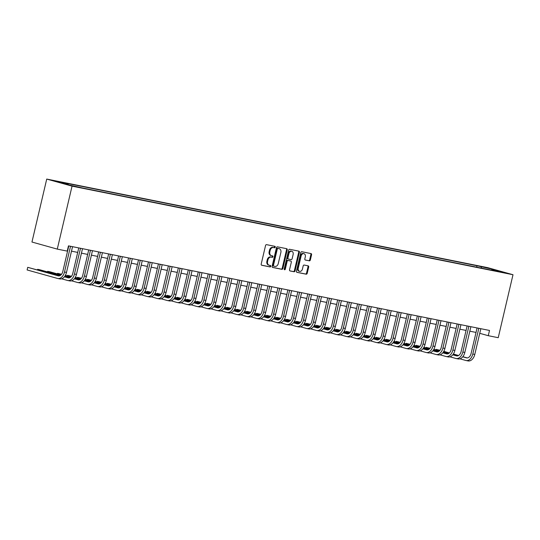 <?xml version="1.0" encoding="UTF-8"?>
<svg xmlns="http://www.w3.org/2000/svg" width="540" height="540" viewBox="0 0 540 540"><rect width="100%" height="100%" fill="white"/><g stroke="black" fill="none" stroke-linecap="round" stroke-linejoin="round"><path stroke-width="0.81" d="M275.258 247.151A0.743 0.56 105.6 0 0 274.88 246.321L266.571 244.654A1.06 0.796 105.6 0 0 265.545 245.525L261.198 264.067A1.06 0.796 105.6 0 0 261.738 265.255L270.047 266.929A0.743 0.56 105.6 0 0 270.385 265.484L269.312 265.268A3.389 2.551 105.6 0 1 269.17 265.235A3.389 2.551 105.6 0 1 267.577 261.468L267.941 259.922A3.389 2.551 105.6 0 1 271.215 257.128L272.295 257.344A0.743 0.56 105.6 0 0 272.632 255.906L271.553 255.69A3.389 2.551 105.6 0 1 271.418 255.656A3.389 2.551 105.6 0 1 269.825 251.89L270.189 250.344A3.389 2.551 105.6 0 1 273.463 247.55L274.543 247.766A0.743 0.56 105.6 0 0 275.258 247.151M270.871 255.494A3.389 2.551 105.6 0 1 270.736 255.46A3.389 2.551 105.6 0 1 269.143 251.694L269.507 250.155A3.389 2.551 105.6 0 1 272.781 247.361L273.854 247.577A0.743 0.56 105.6 0 0 274.381 246.226M261.509 265.154L269.359 266.733A0.743 0.56 105.6 0 0 269.892 265.383M268.623 265.079A3.389 2.551 105.6 0 1 268.488 265.046A3.389 2.551 105.6 0 1 266.895 261.279L267.26 259.733A3.389 2.551 105.6 0 1 270.533 256.939L271.607 257.155A0.743 0.56 105.6 0 0 272.14 255.805M483.017 266.854L488.572 268.252L483.017 266.854M309.319 260.847A1.06 0.796 105.6 0 0 310.345 259.976L311.567 254.772A1.06 0.796 105.6 0 0 311.026 253.584L301.799 251.735A1.06 0.796 105.6 0 0 300.773 252.605L296.426 271.148A1.06 0.796 105.6 0 0 296.966 272.336L306.194 274.185A1.06 0.796 105.6 0 0 307.213 273.314L308.691 267.03A1.06 0.796 105.6 0 0 308.151 265.842L304.202 265.052A1.06 0.796 105.6 0 0 303.176 265.923L302.447 269.041A2.835 2.133 105.6 0 1 299.592 271.35A2.835 2.133 105.6 0 1 298.262 268.198L301.124 255.994A2.835 2.133 105.6 0 1 303.98 253.685A2.835 2.133 105.6 0 1 305.309 256.831L304.83 258.869A1.06 0.796 105.6 0 0 305.37 260.057L308.637 260.658A1.06 0.796 105.6 0 0 309.663 259.781L310.878 254.583A1.06 0.796 105.6 0 0 310.574 253.496M72.049 186.145L57.281 249.109L67.237 251.114L68.465 245.862L489.503 330.446L488.275 335.698L498.231 337.696L513 274.725L72.049 186.145L46.73 179.071L487.681 267.651L513 274.725M287.246 249.885A1.06 0.796 105.6 0 0 286.706 248.697L277.479 246.847A1.06 0.796 105.6 0 0 276.453 247.718L272.106 266.26A1.06 0.796 105.6 0 0 272.646 267.449L281.873 269.305A1.06 0.796 105.6 0 0 282.899 268.427L287.246 249.885L286.558 249.696A1.06 0.796 105.6 0 0 286.254 248.609M289.636 249.291L298.863 251.141A1.06 0.796 105.6 0 1 299.403 252.329L295.056 270.871A1.06 0.796 105.6 0 1 294.03 271.742L290.081 270.952A1.06 0.796 105.6 0 1 289.541 269.764L291.31 262.244A1.06 0.796 105.6 0 0 290.77 261.056L288.144 260.53A1.06 0.796 105.6 0 0 287.125 261.401L285.289 269.231A0.743 0.56 105.6 0 1 284.195 269.015L288.617 250.162A1.06 0.796 105.6 0 1 289.636 249.291M58.246 181.859L52.873 180.502L58.246 181.859M476.658 267.172L476.989 265.761L63.923 182.776L68.06 183.938L57.308 181.771L67.844 184.721L82.742 188.035L491.38 270.128M476.989 265.761L491.886 269.075L502.423 272.025L491.67 269.865M57.281 249.109L31.961 242.035L46.73 179.071M479.736 333.308L488.275 335.698M71.483 251.161L77.706 252.41M81.439 253.159L87.662 254.407M91.395 255.157L97.625 256.412M101.351 257.162L107.582 258.41M111.314 259.16L117.538 260.408M121.271 261.158L127.494 262.413M131.227 263.162L137.457 264.411M141.19 265.16L147.413 266.409M151.146 267.165L157.369 268.414M161.102 269.163L167.333 270.412M171.065 271.161L177.289 272.416M181.022 273.166L187.245 274.415M190.978 275.164L197.201 276.413M200.934 277.162L207.164 278.417M210.897 279.166L217.121 280.415M220.853 281.165L227.077 282.42M230.81 283.169L237.04 284.418M240.773 285.167L246.996 286.416M250.729 287.165L256.952 288.421M260.685 289.17L266.915 290.419M270.648 291.168L276.872 292.417M280.604 293.166L286.828 294.422M290.56 295.171L296.784 296.42M300.517 297.169L306.747 298.424M310.48 299.174L316.703 300.422M320.436 301.172L326.66 302.42M330.392 303.17L336.623 304.425M340.355 305.174L346.579 306.423M350.312 307.172L356.535 308.421M360.268 309.177L366.498 310.426M370.231 311.175L376.454 312.424M380.187 313.173L386.411 314.429M390.143 315.178L396.367 316.426M400.1 317.176L406.33 318.425M410.062 319.174L416.286 320.429M420.019 321.179L426.242 322.427M429.975 323.176L436.205 324.425M439.938 325.181L446.162 326.43M449.894 327.179L456.118 328.428M459.851 329.177L466.081 330.433M469.807 331.182L476.037 332.431M68.06 183.938L68.377 184.822M481.565 268.157L481.127 266.915M491.886 269.075L491.603 269.919M272.416 267.347L281.192 269.109A1.06 0.796 105.6 0 0 282.211 268.238L286.558 249.696M277.999 248.461A0.743 0.56 105.6 0 0 277.283 249.075L273.463 265.349A0.743 0.56 105.6 0 0 273.841 266.18L274.975 266.409A3.389 2.551 105.6 0 0 278.255 263.615L280.861 252.491A3.389 2.551 105.6 0 0 279.275 248.724A3.389 2.551 105.6 0 0 279.133 248.69L277.317 248.272A0.743 0.56 105.6 0 0 276.601 248.879L277.283 249.075M273.787 266.159L273.159 265.99A0.743 0.56 105.6 0 1 272.781 265.154L276.601 248.879M278.721 248.576A3.389 2.551 105.6 0 0 278.586 248.528A3.389 2.551 105.6 0 0 278.451 248.495L279.133 248.69M277.317 248.272L278.451 248.495M289.852 270.851L293.348 271.553A1.06 0.796 105.6 0 0 294.374 270.682L298.721 252.14A1.06 0.796 105.6 0 0 298.411 251.053M290.169 260.888A1.06 0.796 105.6 0 0 290.081 260.867L287.462 260.341A1.06 0.796 105.6 0 0 286.436 261.212L284.6 269.041L285.289 269.231M284.243 269.575A0.743 0.56 105.6 0 0 284.6 269.041M293.139 254.441A2.835 2.133 105.6 0 0 291.809 251.296A2.835 2.133 105.6 0 0 288.954 253.597L287.948 257.904A1.06 0.796 105.6 0 0 288.488 259.092L291.107 259.612A1.06 0.796 105.6 0 0 292.127 258.741L293.139 254.441M291.809 251.296L291.121 251.1A2.835 2.133 105.6 0 0 288.272 253.409L288.954 253.597M288.401 259.065L287.8 258.896A1.06 0.796 105.6 0 1 287.26 257.708L288.272 253.409M305.141 259.956L308.637 260.658M303.98 253.685L303.298 253.496A2.835 2.133 105.6 0 0 300.443 255.798L301.124 255.994M299.592 271.35L298.91 271.154A2.835 2.133 105.6 0 1 297.581 268.009L300.443 255.798M296.73 272.234L305.505 273.996A1.06 0.796 105.6 0 0 306.531 273.125L308.003 266.841A1.06 0.796 105.6 0 0 307.699 265.754M70.517 246.274L69.66 246.105M58.975 275.9L27.722 267.327L27.108 269.953L57.524 278.444A8.093 5.319 -78.6 0 0 57.78 278.505A8.093 5.319 -78.6 0 0 64.503 272.012L70.524 246.341M59.515 278.849A8.093 5.319 -78.6 0 0 59.771 278.91A8.093 5.319 -78.6 0 0 66.494 272.41L72.549 246.685M68.796 245.929L62.795 271.532A5.393 3.544 101.4 0 1 58.306 275.866A5.393 3.544 101.4 0 1 58.138 275.825L27.722 267.327L27.108 269.953M80.474 248.279L79.616 248.103M61.601 278.802L67.487 280.449A8.093 5.319 -78.6 0 0 67.736 280.51A8.093 5.319 -78.6 0 0 74.459 274.01L80.48 248.346M69.478 280.847A8.093 5.319 -78.6 0 0 69.728 280.908A8.093 5.319 -78.6 0 0 76.451 274.408L82.505 248.684M78.759 247.928L72.752 273.53A5.393 3.544 101.4 0 1 68.27 277.864A5.393 3.544 101.4 0 1 68.101 277.823L64.409 276.791M68.938 277.904L64.51 276.662M60.244 275.474L39.67 269.723L37.678 269.325L37.544 269.912M60.055 275.576L37.678 269.325L37.307 269.845M90.436 250.276L89.573 250.101M71.557 280.807L77.443 282.447A8.093 5.319 -78.6 0 0 77.692 282.508A8.093 5.319 -78.6 0 0 84.422 276.014L90.436 250.344M79.434 282.845A8.093 5.319 -78.6 0 0 79.684 282.906A8.093 5.319 -78.6 0 0 86.414 276.413L92.468 250.681M88.715 249.932L82.708 275.535A5.393 3.544 101.4 0 1 78.226 279.862A5.393 3.544 101.4 0 1 78.057 279.821L74.365 278.795M78.894 279.902L74.466 278.667M70.2 277.472L64.976 276.014M60.986 274.901L49.633 271.728L47.642 271.33L47.5 271.91M70.018 277.58L64.888 276.149M60.858 275.022L47.642 271.33L47.264 271.85M100.393 252.275L99.536 252.106M81.513 282.805L87.399 284.452A8.093 5.319 -78.6 0 0 87.656 284.513A8.093 5.319 -78.6 0 0 94.379 278.012L100.4 252.349M89.39 284.85A8.093 5.319 -78.6 0 0 89.647 284.911A8.093 5.319 -78.6 0 0 96.37 278.411L102.425 252.686M98.672 251.93L92.664 277.533A5.393 3.544 101.4 0 1 88.182 281.867A5.393 3.544 101.4 0 1 88.013 281.826L84.321 280.793M88.85 281.9L84.422 280.665M80.163 279.477L74.939 278.012M70.942 276.899L65.38 275.346M61.54 274.273L57.598 273.328L57.463 273.915M79.974 279.578L74.851 278.147M70.814 277.02L65.306 275.481M61.445 274.401L57.598 273.328L57.22 273.848M110.349 254.279L109.492 254.104M91.476 284.803L97.355 286.45A8.093 5.319 -78.6 0 0 97.612 286.51A8.093 5.319 -78.6 0 0 104.335 280.01L110.356 254.347M99.347 286.848A8.093 5.319 -78.6 0 0 99.603 286.909A8.093 5.319 -78.6 0 0 106.326 280.415L112.381 254.684M108.628 253.935L102.627 279.531A5.393 3.544 101.4 0 1 98.145 283.865A5.393 3.544 101.4 0 1 97.976 283.824L94.277 282.791M98.813 283.905L94.385 282.67M90.119 281.475L84.895 280.017M80.906 278.903L75.337 277.344M71.503 276.271L67.554 275.326L67.419 275.913M89.93 281.576L84.807 280.145M80.77 279.018L75.263 277.479M71.401 276.399L67.554 275.326L67.183 275.846M120.312 256.277L119.448 256.109M101.432 286.808L107.318 288.448A8.093 5.319 -78.6 0 0 107.568 288.509A8.093 5.319 -78.6 0 0 114.298 282.015L120.312 256.345M109.309 288.853A8.093 5.319 -78.6 0 0 109.559 288.913A8.093 5.319 -78.6 0 0 116.289 282.413L122.344 256.689M118.591 255.933L112.583 281.536A5.393 3.544 101.4 0 1 108.101 285.869A5.393 3.544 101.4 0 1 107.933 285.829L104.24 284.796M108.769 285.903L104.342 284.668M100.076 283.473L94.851 282.015M90.862 280.901L85.3 279.349M81.459 278.276L77.517 277.331L77.375 277.918M99.893 283.581L94.763 282.15M90.733 281.023L85.219 279.484M81.358 278.404L77.517 277.331L77.139 277.85M130.268 258.282L129.411 258.107M111.389 288.806L117.275 290.453A8.093 5.319 -78.6 0 0 117.524 290.513A8.093 5.319 -78.6 0 0 124.254 284.013L130.275 258.35M119.266 290.851A8.093 5.319 -78.6 0 0 119.516 290.912A8.093 5.319 -78.6 0 0 126.245 284.411L132.3 258.687M128.547 257.931L122.54 283.534A5.393 3.544 101.4 0 1 118.058 287.867A5.393 3.544 101.4 0 1 117.889 287.827L114.197 286.794M118.726 287.908L114.298 286.666M110.032 285.478L104.807 284.02M100.818 282.899L95.256 281.347M91.415 280.274L87.473 279.329L87.332 279.916M109.85 285.579L104.719 284.148M100.69 283.021L95.182 281.482M91.314 280.402L87.473 279.329L87.095 279.848M140.225 260.28L139.367 260.104M121.352 290.81L127.231 292.451A8.093 5.319 -78.6 0 0 127.487 292.511A8.093 5.319 -78.6 0 0 134.21 286.011L140.231 260.348M129.222 292.849A8.093 5.319 -78.6 0 0 129.478 292.91A8.093 5.319 -78.6 0 0 136.202 286.416L142.256 260.685M138.503 259.936L132.503 285.538A5.393 3.544 101.4 0 1 128.014 289.865A5.393 3.544 101.4 0 1 127.845 289.825L124.153 288.799M128.689 289.906L124.261 288.671M119.995 287.476L114.77 286.018M110.781 284.904L105.212 283.345M101.378 282.278L97.43 281.327L97.294 281.914M119.806 287.584L114.683 286.146M110.646 285.026L105.138 283.48M101.277 282.406L97.43 281.327L97.052 281.853M150.188 262.278L149.323 262.109M131.308 292.808L137.194 294.449A8.093 5.319 -78.6 0 0 137.444 294.509A8.093 5.319 -78.6 0 0 144.167 288.016L150.188 262.346M139.185 294.853A8.093 5.319 -78.6 0 0 139.435 294.914A8.093 5.319 -78.6 0 0 146.158 288.414L152.219 262.69M148.466 261.934L142.459 287.537A5.393 3.544 101.4 0 1 137.977 291.87A5.393 3.544 101.4 0 1 137.808 291.829L134.116 290.797M138.645 291.904L134.217 290.668M129.951 289.481L124.727 288.016M120.737 286.902L115.169 285.35M111.335 284.276L107.386 283.331L107.251 283.918M129.762 289.582L124.639 288.151M120.609 287.024L115.094 285.485M111.233 284.404L107.386 283.331L107.014 283.851M160.144 264.283L159.28 264.107M141.264 294.806L147.15 296.453A8.093 5.319 -78.6 0 0 147.4 296.514A8.093 5.319 -78.6 0 0 154.13 290.014L160.15 264.35M149.141 296.851A8.093 5.319 -78.6 0 0 149.391 296.912A8.093 5.319 -78.6 0 0 156.121 290.412L162.175 264.688M158.423 263.932L152.415 289.535A5.393 3.544 101.4 0 1 147.933 293.868A5.393 3.544 101.4 0 1 147.764 293.828L144.072 292.795M148.601 293.909L144.173 292.666M139.907 291.478L134.683 290.021M130.694 288.907L125.132 287.348M121.291 286.274L117.349 285.329L117.207 285.916M139.725 291.58L134.595 290.149M130.565 289.022L125.057 287.483M121.19 286.403L117.349 285.329L116.971 285.849M170.1 266.281L169.243 266.105M151.22 296.811L157.106 298.451A8.093 5.319 -78.6 0 0 157.363 298.512A8.093 5.319 -78.6 0 0 164.086 292.019L170.107 266.348M159.097 298.85A8.093 5.319 -78.6 0 0 159.354 298.91A8.093 5.319 -78.6 0 0 166.077 292.417L172.132 266.693M168.379 265.937L162.378 291.539A5.393 3.544 101.4 0 1 157.889 295.873A5.393 3.544 101.4 0 1 157.721 295.832L154.028 294.8M158.558 295.906L154.13 294.671M149.87 293.476L144.646 292.019M140.656 290.905L135.088 289.352M131.247 288.279L127.305 287.334L127.17 287.921M149.681 293.584L144.558 292.154M140.522 291.026L135.014 289.487M131.153 288.407L127.305 287.334L126.927 287.854M180.056 268.279L179.199 268.11M161.183 298.809L167.062 300.456A8.093 5.319 -78.6 0 0 167.319 300.517A8.093 5.319 -78.6 0 0 174.042 294.017L180.063 268.353M169.061 300.854A8.093 5.319 -78.6 0 0 169.31 300.915A8.093 5.319 -78.6 0 0 176.033 294.415L182.088 268.691M178.342 267.935L172.334 293.537A5.393 3.544 101.4 0 1 167.852 297.871A5.393 3.544 101.4 0 1 167.684 297.83L163.991 296.798M168.52 297.904L164.093 296.669M159.827 295.481L154.602 294.017M150.613 292.903L145.044 291.35M141.21 290.277L137.261 289.332L137.126 289.919M159.638 295.582L154.514 294.151M150.484 293.024L144.97 291.485M141.109 290.405L137.261 289.332L136.89 289.852M190.019 270.284L189.155 270.108M171.139 300.807L177.025 302.454A8.093 5.319 -78.6 0 0 177.275 302.515A8.093 5.319 -78.6 0 0 184.005 296.015L190.019 270.351M179.017 302.852A8.093 5.319 -78.6 0 0 179.267 302.913A8.093 5.319 -78.6 0 0 185.996 296.42L192.051 270.689M188.298 269.939L182.291 295.542A5.393 3.544 101.4 0 1 177.809 299.869A5.393 3.544 101.4 0 1 177.64 299.828L173.947 298.796M178.477 299.909L174.049 298.674M169.783 297.479L164.558 296.021M160.569 294.908L155.007 293.348M151.166 292.275L147.224 291.33L147.083 291.917M169.601 297.581L164.471 296.15M160.441 295.022L154.926 293.483M151.065 292.403L147.224 291.33L146.846 291.85M199.976 272.281L199.118 272.113M181.096 302.812L186.982 304.452A8.093 5.319 -78.6 0 0 187.238 304.513A8.093 5.319 -78.6 0 0 193.961 298.019L199.982 272.349M188.973 304.857A8.093 5.319 -78.6 0 0 189.23 304.918A8.093 5.319 -78.6 0 0 195.953 298.418L202.007 272.693M198.254 271.937L192.247 297.54A5.393 3.544 101.4 0 1 187.765 301.874A5.393 3.544 101.4 0 1 187.596 301.833L183.904 300.8M188.433 301.907L184.005 300.672M179.746 299.477L174.521 298.019M170.525 296.906L164.963 295.353M161.123 294.28L157.181 293.335L157.046 293.922M179.557 299.585L174.434 298.154M170.397 297.027L164.889 295.488M161.021 294.408L157.181 293.335L156.803 293.855M209.932 274.286L209.075 274.111M191.059 304.81L196.938 306.457A8.093 5.319 -78.6 0 0 197.195 306.518A8.093 5.319 -78.6 0 0 203.918 300.017L209.939 274.354M198.929 306.855A8.093 5.319 -78.6 0 0 199.186 306.916A8.093 5.319 -78.6 0 0 205.909 300.416L211.964 274.691M208.21 273.935L202.21 299.538A5.393 3.544 101.4 0 1 197.721 303.872A5.393 3.544 101.4 0 1 197.559 303.831L193.86 302.798M198.396 303.912L193.968 302.67M189.702 301.482L184.478 300.024M180.488 298.904L174.919 297.351M171.086 296.278L167.137 295.333L167.002 295.92M189.513 301.583L184.39 300.152M180.353 299.025L174.845 297.486M170.984 296.406L167.137 295.333L166.759 295.853M219.895 276.284L219.031 276.109M201.015 306.815L206.901 308.455A8.093 5.319 -78.6 0 0 207.151 308.516A8.093 5.319 -78.6 0 0 213.881 302.015L219.895 276.352M208.892 308.853A8.093 5.319 -78.6 0 0 209.142 308.914A8.093 5.319 -78.6 0 0 215.872 302.42L221.927 276.689M218.174 275.94L212.166 301.543A5.393 3.544 101.4 0 1 207.684 305.87A5.393 3.544 101.4 0 1 207.515 305.829L203.823 304.803M208.352 305.91L203.924 304.675M199.658 303.48L194.434 302.022M190.445 300.908L184.882 299.349M181.042 298.283L177.1 297.338L176.958 297.918M199.469 303.588L194.346 302.15M190.316 301.03L184.802 299.484M180.941 298.411L177.1 297.338L176.722 297.857M229.851 278.282L228.994 278.113M210.971 308.812L216.857 310.459A8.093 5.319 -78.6 0 0 217.107 310.514A8.093 5.319 -78.6 0 0 223.837 304.02L229.858 278.357M218.849 310.858A8.093 5.319 -78.6 0 0 219.098 310.919A8.093 5.319 -78.6 0 0 225.828 304.418L231.883 278.694M228.13 277.938L222.122 303.541A5.393 3.544 101.4 0 1 217.64 307.874A5.393 3.544 101.4 0 1 217.472 307.834L213.779 306.801M218.309 307.908L213.881 306.673M209.615 305.485L204.39 304.02M200.401 302.906L194.839 301.354M190.998 300.281L187.056 299.336L186.914 299.923M209.432 305.586L204.302 304.155M200.273 303.028L194.765 301.489M190.897 300.409L187.056 299.336L186.678 299.855M239.807 280.287L238.95 280.112M220.928 310.81L226.814 312.457A8.093 5.319 -78.6 0 0 227.07 312.518A8.093 5.319 -78.6 0 0 233.793 306.018L239.814 280.354M228.805 312.856A8.093 5.319 -78.6 0 0 229.061 312.916A8.093 5.319 -78.6 0 0 235.784 306.423L241.839 280.692M238.086 279.936L232.085 305.539A5.393 3.544 101.4 0 1 227.597 309.872A5.393 3.544 101.4 0 1 227.428 309.832L223.736 308.799M228.272 309.913L223.844 308.671M219.578 307.483L214.353 306.025M210.364 304.911L204.795 303.352M200.961 302.279L197.012 301.334L196.877 301.921M219.388 307.584L214.265 306.153M210.229 305.026L204.721 303.487M200.86 302.407L197.012 301.334L196.634 301.853M249.77 282.285L248.906 282.11M230.891 312.815L236.776 314.456A8.093 5.319 -78.6 0 0 237.026 314.516A8.093 5.319 -78.6 0 0 243.749 308.023L249.77 282.353M238.768 314.861A8.093 5.319 -78.6 0 0 239.018 314.921A8.093 5.319 -78.6 0 0 245.741 308.421L251.795 282.697M248.049 281.941L242.042 307.544A5.393 3.544 101.4 0 1 237.56 311.877A5.393 3.544 101.4 0 1 237.391 311.837L233.699 310.804M238.228 311.911L233.8 310.675M229.534 309.481L224.309 308.023M220.32 306.909L214.751 305.357M210.917 304.283L206.969 303.338L206.834 303.925M229.345 309.589L224.222 308.158M220.192 307.031L214.677 305.492M210.816 304.412L206.969 303.338L206.597 303.858M259.726 284.283L258.863 284.114M240.847 314.813L246.733 316.46A8.093 5.319 -78.6 0 0 246.982 316.521A8.093 5.319 -78.6 0 0 253.712 310.021L259.733 284.357M248.724 316.859A8.093 5.319 -78.6 0 0 248.974 316.919A8.093 5.319 -78.6 0 0 255.704 310.419L261.758 284.695M258.005 283.939L251.998 309.541A5.393 3.544 101.4 0 1 247.516 313.875A5.393 3.544 101.4 0 1 247.347 313.834L243.655 312.802M248.184 313.909L243.756 312.674M239.49 311.486L234.266 310.021M230.276 308.907L224.714 307.355M220.874 306.281L216.931 305.336L216.79 305.924M239.308 311.587L234.178 310.156M230.148 309.029L224.633 307.49M220.772 306.41L216.931 305.336L216.554 305.856M269.683 286.288L268.826 286.112M250.803 316.811L256.689 318.458A8.093 5.319 -78.6 0 0 256.946 318.519A8.093 5.319 -78.6 0 0 263.668 312.019L269.69 286.355M258.68 318.857A8.093 5.319 -78.6 0 0 258.937 318.917A8.093 5.319 -78.6 0 0 265.66 312.424L271.715 286.693M267.962 285.944L261.961 311.546A5.393 3.544 101.4 0 1 257.472 315.873A5.393 3.544 101.4 0 1 257.303 315.832L253.611 314.8M258.14 315.913L253.712 314.678M249.453 313.484L244.229 312.026M240.232 310.912L234.671 309.353M230.83 308.286L226.888 307.334L226.753 307.922M249.264 313.591L244.141 312.154M240.104 311.026L234.596 309.488M230.735 308.414L226.888 307.334L226.51 307.854M279.639 288.286L278.782 288.117M260.766 318.816L266.645 320.456A8.093 5.319 -78.6 0 0 266.902 320.517A8.093 5.319 -78.6 0 0 273.625 314.024L279.646 288.353M268.643 320.861A8.093 5.319 -78.6 0 0 268.893 320.922A8.093 5.319 -78.6 0 0 275.616 314.422L281.671 288.697M277.918 287.942L271.917 313.544A5.393 3.544 101.4 0 1 267.435 317.878A5.393 3.544 101.4 0 1 267.266 317.837L263.567 316.805M268.103 317.912L263.675 316.676M259.409 315.482L254.185 314.024M250.196 312.91L244.627 311.357M240.793 310.284L236.844 309.339L236.709 309.926M259.22 315.59L254.097 314.159M250.067 313.031L244.553 311.492M240.692 310.412L236.844 309.339L236.473 309.859M289.602 290.291L288.738 290.115M270.722 320.814L276.608 322.461A8.093 5.319 -78.6 0 0 276.858 322.522A8.093 5.319 -78.6 0 0 283.588 316.022L289.602 290.358M278.6 322.859A8.093 5.319 -78.6 0 0 278.849 322.92A8.093 5.319 -78.6 0 0 285.579 316.42L291.634 290.696M287.881 289.94L281.873 315.542A5.393 3.544 101.4 0 1 277.391 319.876A5.393 3.544 101.4 0 1 277.223 319.835L273.53 318.803M278.06 319.916L273.632 318.674M269.365 317.486L264.141 316.028M260.152 314.908L254.59 313.355M250.749 312.282L246.807 311.337L246.665 311.924M269.183 317.588L264.053 316.156M260.024 315.029L254.509 313.49M250.648 312.41L246.807 311.337L246.429 311.857M299.558 292.288L298.701 292.113M280.678 322.819L286.565 324.459A8.093 5.319 -78.6 0 0 286.814 324.52A8.093 5.319 -78.6 0 0 293.544 318.026L299.565 292.356M288.556 324.857A8.093 5.319 -78.6 0 0 288.812 324.918A8.093 5.319 -78.6 0 0 295.535 318.425L301.59 292.694M297.837 291.944L291.829 317.547A5.393 3.544 101.4 0 1 287.348 321.874A5.393 3.544 101.4 0 1 287.179 321.833L283.487 320.807M288.016 321.914L283.588 320.679M279.322 319.484L274.104 318.026M270.108 316.913L264.546 315.353M260.705 314.287L256.763 313.342L256.628 313.922M279.14 319.592L274.01 318.154M269.98 317.034L264.472 315.495M260.604 314.415L256.763 313.342L256.385 313.862M309.515 294.287L308.657 294.118M290.642 324.817L296.521 326.464A8.093 5.319 -78.6 0 0 296.777 326.525A8.093 5.319 -78.6 0 0 303.5 320.024L309.521 294.361M298.512 326.862A8.093 5.319 -78.6 0 0 298.769 326.923A8.093 5.319 -78.6 0 0 305.492 320.423L311.546 294.698M307.793 293.942L301.793 319.545A5.393 3.544 101.4 0 1 297.304 323.879A5.393 3.544 101.4 0 1 297.142 323.838L293.443 322.805M297.979 323.912L293.551 322.677M289.285 321.489L284.06 320.024M280.071 318.911L274.502 317.358M270.668 316.285L266.719 315.34L266.584 315.927M289.096 321.59L283.973 320.159M279.936 319.032L274.428 317.493M270.567 316.413L266.719 315.34L266.341 315.86M319.478 296.291L318.613 296.116M300.598 326.815L306.484 328.462A8.093 5.319 -78.6 0 0 306.734 328.523A8.093 5.319 -78.6 0 0 313.457 322.022L319.478 296.359M308.475 328.86A8.093 5.319 -78.6 0 0 308.725 328.921A8.093 5.319 -78.6 0 0 315.454 322.427L321.509 296.696M317.756 295.947L311.749 321.543A5.393 3.544 101.4 0 1 307.267 325.877A5.393 3.544 101.4 0 1 307.098 325.836L303.406 324.803M307.935 325.917L303.507 324.675M299.241 323.487L294.017 322.029M290.027 320.915L284.459 319.356M280.625 318.283L276.683 317.338L276.541 317.925M299.052 323.588L293.929 322.157M289.899 321.03L284.384 319.491M280.523 318.411L276.683 317.338L276.305 317.858M329.434 298.289L328.577 298.121M310.554 328.82L316.44 330.46A8.093 5.319 -78.6 0 0 316.69 330.521A8.093 5.319 -78.6 0 0 323.42 324.027L329.441 298.357M318.431 330.865A8.093 5.319 -78.6 0 0 318.681 330.925A8.093 5.319 -78.6 0 0 325.411 324.425L331.466 298.701M327.713 297.945L321.705 323.548A5.393 3.544 101.4 0 1 317.223 327.881A5.393 3.544 101.4 0 1 317.054 327.841L313.362 326.808M317.891 327.915L313.463 326.68M309.197 325.485L303.973 324.027M299.984 322.913L294.422 321.361M290.581 320.288L286.639 319.343L286.497 319.93M309.015 325.593L303.885 324.162M299.855 323.035L294.347 321.496M290.48 320.416L286.639 319.343L286.261 319.862M339.39 300.287L338.533 300.119M320.51 330.818L326.396 332.465A8.093 5.319 -78.6 0 0 326.653 332.525A8.093 5.319 -78.6 0 0 333.376 326.025L339.397 300.362M328.388 332.863A8.093 5.319 -78.6 0 0 328.644 332.924A8.093 5.319 -78.6 0 0 335.367 326.423L341.422 300.699M337.669 299.943L331.668 325.546A5.393 3.544 101.4 0 1 327.179 329.879A5.393 3.544 101.4 0 1 327.011 329.839L323.318 328.806M327.854 329.92L323.426 328.678M319.16 327.49L313.936 326.032M309.947 324.911L304.378 323.359M300.537 322.286L296.595 321.341L296.46 321.928M318.971 327.591L313.848 326.16M309.812 325.033L304.304 323.494M300.443 322.414L296.595 321.341L296.217 321.86M349.353 302.292L348.489 302.117M330.473 332.822L336.359 334.463A8.093 5.319 -78.6 0 0 336.609 334.523A8.093 5.319 -78.6 0 0 343.332 328.023L349.353 302.36M338.351 334.861A8.093 5.319 -78.6 0 0 338.6 334.922A8.093 5.319 -78.6 0 0 345.323 328.428L351.378 302.697M347.632 301.948L341.624 327.55A5.393 3.544 101.4 0 1 337.142 331.877A5.393 3.544 101.4 0 1 336.974 331.837L333.281 330.811M337.81 331.918L333.382 330.683M329.117 329.488L323.892 328.03M319.903 326.916L314.334 325.357M310.5 324.29L306.551 323.339L306.416 323.926M328.928 329.596L323.804 328.158M319.775 327.038L314.26 325.492M310.399 324.419L306.551 323.339L306.18 323.858M359.309 304.29L358.445 304.121M340.43 334.82L346.315 336.461A8.093 5.319 -78.6 0 0 346.565 336.521A8.093 5.319 -78.6 0 0 353.295 330.028L359.309 304.358M348.307 336.865A8.093 5.319 -78.6 0 0 348.557 336.926A8.093 5.319 -78.6 0 0 355.286 330.426L361.341 304.702M357.588 303.946L351.581 329.549A5.393 3.544 101.4 0 1 347.099 333.882A5.393 3.544 101.4 0 1 346.93 333.841L343.238 332.809M347.767 333.916L343.339 332.681M339.073 331.486L333.848 330.028M329.859 328.914L324.297 327.362M320.456 326.288L316.514 325.343L316.373 325.931M338.891 331.594L333.761 330.163M329.731 329.036L324.216 327.497M320.355 326.416L316.514 325.343L316.136 325.863M369.265 306.295L368.408 306.119M350.386 336.818L356.272 338.465A8.093 5.319 -78.6 0 0 356.528 338.526A8.093 5.319 -78.6 0 0 363.251 332.026L369.272 306.362M358.263 338.863A8.093 5.319 -78.6 0 0 358.519 338.924A8.093 5.319 -78.6 0 0 365.243 332.424L371.297 306.7M367.544 305.944L361.544 331.547A5.393 3.544 101.4 0 1 357.055 335.88A5.393 3.544 101.4 0 1 356.886 335.84L353.194 334.807M357.723 335.921L353.295 334.679M349.036 333.49L343.811 332.033M339.815 330.912L334.253 329.36M330.413 328.286L326.471 327.341L326.336 327.929M348.847 333.592L343.724 332.161M339.687 331.034L334.179 329.495M330.318 328.415L326.471 327.341L326.093 327.861M379.222 308.293L378.365 308.117M360.349 338.823L366.228 340.463A8.093 5.319 -78.6 0 0 366.485 340.524A8.093 5.319 -78.6 0 0 373.207 334.031L379.229 308.36M368.219 340.862A8.093 5.319 -78.6 0 0 368.476 340.922A8.093 5.319 -78.6 0 0 375.199 334.429L381.254 308.698M377.501 307.949L371.5 333.551A5.393 3.544 101.4 0 1 367.018 337.878A5.393 3.544 101.4 0 1 366.849 337.844L363.15 336.812M367.686 337.919L363.258 336.683M358.992 335.488L353.768 334.031M349.778 332.917L344.21 331.364M340.375 330.291L336.427 329.346L336.292 329.933M358.803 335.597L353.68 334.166M349.643 333.038L344.135 331.499M340.274 330.419L336.427 329.346L336.056 329.866M389.185 310.291L388.321 310.122M370.305 340.821L376.191 342.468A8.093 5.319 -78.6 0 0 376.441 342.529A8.093 5.319 -78.6 0 0 383.171 336.029L389.185 310.365M378.182 342.866A8.093 5.319 -78.6 0 0 378.432 342.927A8.093 5.319 -78.6 0 0 385.162 336.427L391.217 310.703M387.464 309.947L381.456 335.549A5.393 3.544 101.4 0 1 376.974 339.883A5.393 3.544 101.4 0 1 376.805 339.842L373.113 338.81M377.642 339.916L373.214 338.681M368.948 337.493L363.724 336.029M359.735 334.915L354.173 333.362M350.332 332.289L346.39 331.344L346.248 331.931M368.766 337.595L363.636 336.163M359.606 335.036L354.092 333.497M350.231 332.417L346.39 331.344L346.012 331.864M399.141 312.296L398.284 312.12M380.261 342.819L386.147 344.466A8.093 5.319 -78.6 0 0 386.397 344.527A8.093 5.319 -78.6 0 0 393.127 338.026L399.148 312.363M388.139 344.864A8.093 5.319 -78.6 0 0 388.395 344.925A8.093 5.319 -78.6 0 0 395.118 338.432L401.173 312.701M397.42 311.951L391.412 337.547A5.393 3.544 101.4 0 1 386.93 341.881A5.393 3.544 101.4 0 1 386.762 341.84L383.069 340.808M387.599 341.921L383.171 340.686M378.905 339.491L373.687 338.033M369.691 336.92L364.129 335.36M360.288 334.287L356.346 333.342L356.211 333.929M378.722 339.593L373.592 338.162M369.562 337.034L364.055 335.495M360.187 334.415L356.346 333.342L355.968 333.862M409.097 314.294L408.24 314.125M390.224 344.824L396.104 346.464A8.093 5.319 -78.6 0 0 396.36 346.525A8.093 5.319 -78.6 0 0 403.083 340.031L409.104 314.361M398.095 346.869A8.093 5.319 -78.6 0 0 398.351 346.93A8.093 5.319 -78.6 0 0 405.074 340.43L411.129 314.705M407.376 313.949L401.375 339.552A5.393 3.544 101.4 0 1 396.887 343.886A5.393 3.544 101.4 0 1 396.718 343.845L393.026 342.812M397.562 343.919L393.134 342.684M388.868 341.489L383.643 340.031M379.654 338.918L374.085 337.365M370.251 336.292L366.302 335.347L366.167 335.934M388.679 341.597L383.555 340.166M379.519 339.039L374.011 337.5M370.15 336.42L366.302 335.347L365.924 335.867M419.06 316.298L418.196 316.123M400.181 346.822L406.067 348.469A8.093 5.319 -78.6 0 0 406.316 348.53A8.093 5.319 -78.6 0 0 413.039 342.029L419.06 316.366M408.058 348.867A8.093 5.319 -78.6 0 0 408.308 348.928A8.093 5.319 -78.6 0 0 415.037 342.428L421.092 316.703M417.339 315.947L411.332 341.55A5.393 3.544 101.4 0 1 406.85 345.883A5.393 3.544 101.4 0 1 406.681 345.843L402.988 344.81M407.518 345.924L403.09 344.682M398.824 343.494L393.599 342.036M389.61 340.916L384.041 339.363M380.207 338.29L376.258 337.345L376.124 337.932M398.635 343.595L393.512 342.164M389.482 341.037L383.967 339.498M380.106 338.418L376.258 337.345L375.887 337.865M429.017 318.296L428.159 318.121M410.137 348.827L416.023 350.467A8.093 5.319 -78.6 0 0 416.273 350.527A8.093 5.319 -78.6 0 0 423.002 344.027L429.023 318.364M418.014 350.865A8.093 5.319 -78.6 0 0 418.264 350.926A8.093 5.319 -78.6 0 0 424.994 344.432L431.048 318.701M427.295 317.952L421.288 343.555A5.393 3.544 101.4 0 1 416.806 347.882A5.393 3.544 101.4 0 1 416.637 347.841L412.945 346.815M417.474 347.922L413.046 346.687M408.78 345.492L403.556 344.034M399.566 342.92L394.004 341.361M390.163 340.295L386.221 339.343L386.08 339.93M408.598 345.6L403.468 344.162M399.438 343.042L393.93 341.496M390.062 340.423L386.221 339.343L385.844 339.869M438.973 320.294L438.115 320.125M420.093 350.825L425.979 352.465A8.093 5.319 -78.6 0 0 426.236 352.526A8.093 5.319 -78.6 0 0 432.959 346.032L438.98 320.362M427.97 352.87A8.093 5.319 -78.6 0 0 428.227 352.931A8.093 5.319 -78.6 0 0 434.95 346.43L441.005 320.706M437.252 319.95L431.251 345.553A5.393 3.544 101.4 0 1 426.762 349.886A5.393 3.544 101.4 0 1 426.593 349.846L422.901 348.813M427.43 349.92L423.002 348.685M418.743 347.497L413.519 346.032M409.529 344.918L403.961 343.366M400.12 342.293L396.178 341.348L396.043 341.935M418.554 347.598L413.431 346.167M409.394 345.04L403.886 343.501M400.025 342.421L396.178 341.348L395.8 341.867M448.929 322.299L448.072 322.124M430.056 352.823L435.935 354.47A8.093 5.319 -78.6 0 0 436.192 354.53A8.093 5.319 -78.6 0 0 442.915 348.03L448.936 322.367M437.933 354.868A8.093 5.319 -78.6 0 0 438.183 354.929A8.093 5.319 -78.6 0 0 444.906 348.428L450.961 322.704M447.214 321.948L441.207 347.551A5.393 3.544 101.4 0 1 436.725 351.884A5.393 3.544 101.4 0 1 436.556 351.844L432.864 350.811M437.393 351.925L432.965 350.683M428.699 349.495L423.475 348.037M419.486 346.923L413.917 345.364M410.083 344.291L406.134 343.346L405.999 343.933M428.51 349.596L423.387 348.165M419.357 347.038L413.843 345.499M409.982 344.419L406.134 343.346L405.763 343.865M458.892 324.297L458.028 324.122M440.012 354.827L445.898 356.468A8.093 5.319 -78.6 0 0 446.148 356.528A8.093 5.319 -78.6 0 0 452.878 350.035L458.892 324.365M447.889 356.873A8.093 5.319 -78.6 0 0 448.139 356.927A8.093 5.319 -78.6 0 0 454.869 350.433L460.924 324.709M457.171 323.953L451.163 349.556A5.393 3.544 101.4 0 1 446.681 353.889A5.393 3.544 101.4 0 1 446.513 353.849L442.82 352.816M447.35 353.923L442.921 352.688M438.656 351.493L433.431 350.035M429.442 348.921L423.88 347.369M420.039 346.295L416.097 345.35L415.955 345.938M438.473 351.601L433.343 350.17M429.314 349.043L423.799 347.504M419.938 346.424L416.097 345.35L415.719 345.87M468.848 326.295L467.991 326.126M449.969 356.825L455.855 358.472A8.093 5.319 -78.6 0 0 456.111 358.533A8.093 5.319 -78.6 0 0 462.834 352.033L468.855 326.369M457.846 358.87A8.093 5.319 -78.6 0 0 458.102 358.931A8.093 5.319 -78.6 0 0 464.825 352.431L470.88 326.707M467.127 325.951L461.12 351.554A5.393 3.544 101.4 0 1 456.638 355.887A5.393 3.544 101.4 0 1 456.469 355.846L452.776 354.814M457.306 355.921L452.878 354.686M448.619 353.498L443.394 352.033M439.398 350.919L433.836 349.367M429.995 348.293L426.053 347.348L425.918 347.936M448.43 353.599L443.306 352.168M439.27 351.041L433.762 349.502M429.894 348.421L426.053 347.348L425.675 347.868M478.805 328.3L477.947 328.124M459.932 358.823L465.811 360.47A8.093 5.319 -78.6 0 0 466.067 360.531A8.093 5.319 -78.6 0 0 472.79 354.031L478.811 328.367M467.802 360.869A8.093 5.319 -78.6 0 0 468.058 360.929A8.093 5.319 -78.6 0 0 474.782 354.436L480.836 328.705M477.083 327.956L471.083 353.558A5.393 3.544 101.4 0 1 466.601 357.885A5.393 3.544 101.4 0 1 466.432 357.845L462.733 356.812M467.269 357.925L462.841 356.69M458.575 355.495L453.35 354.038M449.361 352.924L443.792 351.365M439.958 350.291L436.01 349.346L435.875 349.933M458.386 355.597L453.263 354.166M449.226 353.038L443.718 351.5M439.857 350.42L436.01 349.346L435.632 349.866M272.781 247.361L273.463 247.55M269.507 250.155L270.189 250.344M269.143 251.694L269.825 251.89M271.607 257.155L272.295 257.344M270.533 256.939L271.215 257.128M267.26 259.733L267.941 259.922M266.895 261.279L267.577 261.468M269.359 266.733L270.047 266.929M273.854 247.577L274.543 247.766M282.211 268.238L282.899 268.427M281.192 269.109L281.873 269.305M272.781 265.154L273.463 265.349M298.721 252.14L299.403 252.329M294.374 270.682L295.056 270.871M293.348 271.553L294.03 271.742M290.081 260.867L290.77 261.056M287.462 260.341L288.144 260.53M286.436 261.212L287.125 261.401M287.26 257.708L287.948 257.904M297.581 268.009L298.262 268.198M308.003 266.841L308.691 267.03M306.531 273.125L307.213 273.314M305.505 273.996L306.194 274.185M310.878 254.583L311.567 254.772M309.663 259.781L310.345 259.976M64.503 272.012L66.494 272.41M58.138 275.825L58.482 275.893M74.459 274.01L76.451 274.408M68.101 277.823L68.438 277.891M84.422 276.014L86.414 276.413M78.057 279.821L78.395 279.896M94.379 278.012L96.37 278.411M88.013 281.826L88.358 281.894M104.335 280.01L106.326 280.415M97.976 283.824L98.314 283.892M114.298 282.015L116.289 282.413M107.933 285.829L108.27 285.896M124.254 284.013L126.245 284.411M117.889 287.827L118.226 287.894M134.21 286.011L136.202 286.416M127.845 289.825L128.189 289.892M144.167 288.016L146.158 288.414M137.808 291.829L138.145 291.897M154.13 290.014L156.121 290.412M147.764 293.828L148.102 293.895M164.086 292.019L166.077 292.417M157.721 295.832L158.065 295.9M174.042 294.017L176.033 294.415M167.684 297.83L168.021 297.898M184.005 296.015L185.996 296.42M177.64 299.828L177.977 299.896M193.961 298.019L195.953 298.418M187.596 301.833L187.94 301.901M203.918 300.017L205.909 300.416M197.559 303.831L197.897 303.899M213.881 302.015L215.872 302.42M207.515 305.829L207.853 305.903M223.837 304.02L225.828 304.418M217.472 307.834L217.809 307.901M233.793 306.018L235.784 306.423M227.428 309.832L227.772 309.899M243.749 308.023L245.741 308.421M237.391 311.837L237.728 311.904M253.712 310.021L255.704 310.419M247.347 313.834L247.685 313.902M263.668 312.019L265.66 312.424M257.303 315.832L257.648 315.9M273.625 314.024L275.616 314.422M267.266 317.837L267.604 317.905M283.588 316.022L285.579 316.42M277.223 319.835L277.56 319.903M293.544 318.026L295.535 318.425M287.179 321.833L287.523 321.908M303.5 320.024L305.492 320.423M297.142 323.838L297.479 323.906M313.457 322.022L315.454 322.427M307.098 325.836L307.435 325.904M323.42 324.027L325.411 324.425M317.054 327.841L317.392 327.908M333.376 326.025L335.367 326.423M327.011 329.839L327.355 329.906M343.332 328.023L345.323 328.428M336.974 331.837L337.311 331.904M353.295 330.028L355.286 330.426M346.93 333.841L347.267 333.909M363.251 332.026L365.243 332.424M356.886 335.84L357.23 335.907M373.207 334.031L375.199 334.429M366.849 337.844L367.187 337.912M383.171 336.029L385.162 336.427M376.805 339.842L377.143 339.91M393.127 338.026L395.118 338.432M386.762 341.84L387.099 341.908M403.083 340.031L405.074 340.43M396.718 343.845L397.062 343.913M413.039 342.029L415.037 342.428M406.681 345.843L407.018 345.911M423.002 344.027L424.994 344.432M416.637 347.841L416.975 347.915M432.959 346.032L434.95 346.43M426.593 349.846L426.938 349.913M442.915 348.03L444.906 348.428M436.556 351.844L436.894 351.911M452.878 350.035L454.869 350.433M446.513 353.849L446.85 353.916M462.834 352.033L464.825 352.431M456.469 355.846L456.813 355.914M472.79 354.031L474.782 354.436M466.432 357.845L466.769 357.912M270.736 255.46L271.418 255.656M268.488 265.046L269.17 265.235M273.132 265.977L273.814 266.173M278.586 248.528L279.275 248.724M290.129 260.874L290.81 261.07M287.759 258.89L288.441 259.079M57.78 278.505L59.771 278.91M67.736 280.51L69.728 280.908M77.692 282.508L79.684 282.906M87.656 284.513L89.647 284.911M97.612 286.51L99.603 286.909M107.568 288.509L109.559 288.913M117.524 290.513L119.516 290.912M127.487 292.511L129.478 292.91M137.444 294.509L139.435 294.914M147.4 296.514L149.391 296.912M157.363 298.512L159.354 298.91M167.319 300.517L169.31 300.915M177.275 302.515L179.267 302.913M187.238 304.513L189.23 304.918M197.195 306.518L199.186 306.916M207.151 308.516L209.142 308.914M217.107 310.514L219.098 310.919M227.07 312.518L229.061 312.916M237.026 314.516L239.018 314.921M246.982 316.521L248.974 316.919M256.946 318.519L258.937 318.917M266.902 320.517L268.893 320.922M276.858 322.522L278.849 322.92M286.814 324.52L288.812 324.918M296.777 326.525L298.769 326.923M306.734 328.523L308.725 328.921M316.69 330.521L318.681 330.925M326.653 332.525L328.644 332.924M336.609 334.523L338.6 334.922M346.565 336.521L348.557 336.926M356.528 338.526L358.519 338.924M366.485 340.524L368.476 340.922M376.441 342.529L378.432 342.927M386.397 344.527L388.395 344.925M396.36 346.525L398.351 346.93M406.316 348.53L408.308 348.928M416.273 350.527L418.264 350.926M426.236 352.526L428.227 352.931M436.192 354.53L438.183 354.929M446.148 356.528L448.139 356.927M456.111 358.533L458.102 358.931M466.067 360.531L468.058 360.929"/></g></svg>
